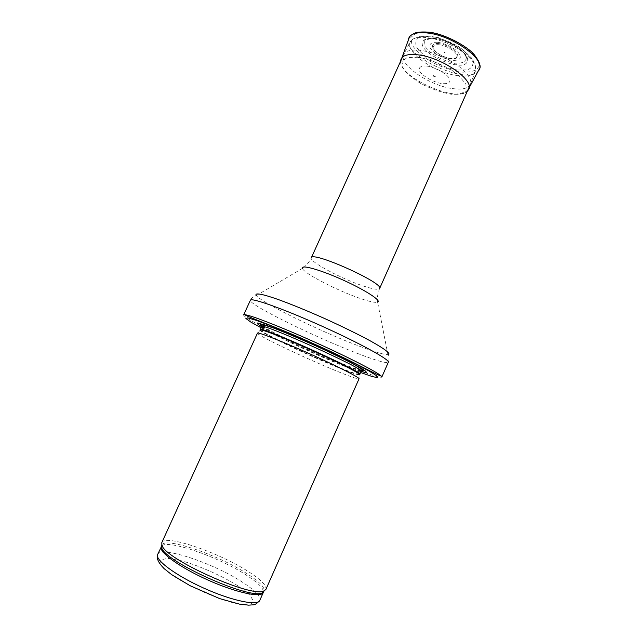 <?xml version="1.0" encoding="UTF-8"?>
<svg xmlns="http://www.w3.org/2000/svg" width="637" height="637" viewBox="0 0 637 637"><rect width="100%" height="100%" fill="white"/><g stroke="black" fill="none" stroke-linecap="round" stroke-linejoin="round"><path stroke-width="0.48" stroke-dasharray="3.19 2.39" d="M161.814 542.581C164.808 533.894 218.993 552.534 248.135 571.445C260.907 579.598 266.831 585.578 265.932 589.368M257.467 333.143L257.515 333.366C258.718 336.129 307.201 359.085 337.236 371.291C349.705 376.387 356.911 378.919 358.838 378.904L359.037 378.792M261.616 326.741C274.69 334.72 316.048 353.981 342.889 364.706L361.068 371.443M261.759 326.447C284.317 338.287 323.668 356.21 351.162 367.207L361.195 371.132M364.635 372.422C375.32 376.348 381.045 377.892 381.818 377.056M243.637 314.957C243.525 316.087 248.478 319.344 258.511 324.719M452.358 88.551C462.096 89.897 468.091 88.535 470.329 84.458L470.345 84.403C473.426 77.921 460.774 64.99 442.659 56.9C424.576 48.723 406.51 47.847 403.707 54.448L403.683 54.503C398.3 64.377 429.402 85.661 452.358 88.551M433.455 75.134L434.123 76.504C436.011 76.607 435.788 76.153 433.455 75.134M444.355 52.202L444.435 52.704C445.39 52.863 445.367 52.696 444.355 52.202M434.131 38.546L434.872 38.634C450.168 40.29 470.369 54.511 467.367 61.224C464.206 74.179 415.428 52.258 423.016 41.286C424.616 38.897 428.319 37.981 434.131 38.546M426.989 66.073C420.786 65.667 418.31 67.323 419.576 71.026C422.458 76.018 432.746 81.902 441.33 83.511C447.684 84.211 450.534 82.794 449.865 79.267C447.652 74.354 437.109 68.016 428.128 66.248L426.989 66.073M439.411 44.781L439.61 44.805C448.281 45.665 459.54 54.153 456.363 57.314C453.122 62.33 431.647 52.68 433.248 46.931C433.686 45.147 435.74 44.431 439.411 44.781M437.723 42.273L437.611 42.265C431.321 42.05 428.844 43.937 430.19 47.91C433.216 53.229 443.758 59.161 452.326 60.411C461.053 60.626 462.629 57.497 457.055 51.048C451.386 46.485 444.944 43.563 437.723 42.273M157.626 554.501C160.795 545.423 214.143 563.403 242.601 582.298C255.055 590.427 260.788 596.471 259.792 600.412M238.142 585.976C221.883 575.824 200.273 566.166 182.047 560.894L167.483 558.315L160.142 560.146L161.973 566.317L173.208 575.824C190.224 586.916 214.94 597.96 234.281 603.112L248.51 604.991L253.932 602.061L250.038 595.221L238.142 585.976M161.758 545.925C167.945 539.181 218.523 556.985 245.922 574.853C257.229 582.107 263.073 587.696 263.455 591.63M161.814 544.762C166.305 537.007 218.539 555.146 246.694 573.483C258.71 581.183 264.578 586.964 264.291 590.817M260.191 329.894L260.103 330.229C261.154 333.071 308.722 355.709 338.239 367.589C350.485 372.541 357.564 374.978 359.467 374.882L358.838 378.904M260.31 329.608C258.55 331.312 307.878 354.913 338.382 367.167C351.664 372.534 358.806 374.914 359.794 374.317M261.656 326.646C259.84 328.493 309.112 352.165 339.648 364.332C352.938 369.659 360.096 372 361.107 371.339M262.157 325.881C270.407 331.917 313.81 352.372 341.336 363.337C350.915 367.175 357.588 369.548 361.346 370.455M360.916 368.09C348.877 359.714 278.48 328.071 264.22 324.631M261.122 327.816C282.382 339.075 321.781 357.07 348.965 367.979L360.59 372.518M357.309 353.36C376.22 360.646 386.555 363.6 388.331 362.222C389.366 359.594 389.223 357.078 387.917 354.69C383.721 354.658 374.11 351.791 359.077 346.09C321.032 331.797 261.767 302.901 256.313 295.544C253.653 296.157 251.687 297.718 250.397 300.234C247.809 304.191 314.925 337.172 357.309 353.36M377.622 302.193C377.064 297.638 377.725 293.084 379.62 288.529C378.529 290.002 373.354 289.238 364.093 286.244C342.356 279.332 308.754 261.425 311.294 257.826C309.144 262.261 306.182 265.788 302.4 268.392C303.706 273.384 338.597 291.292 361.075 298.737C369.858 301.699 375.376 302.846 377.622 302.193L387.917 354.69M457.629 75.652C467.239 76.878 473.164 75.389 475.377 71.193C478.483 64.6 466.212 51.74 448.528 43.842C430.875 35.855 413.11 35.226 410.236 41.923C404.646 51.923 435.023 73.072 457.629 75.652M457.422 69.998L467.232 69.879C471.945 68.143 473.745 65.006 472.646 60.467C469.612 55.379 464.118 50.299 456.156 45.219C447.333 40.688 438.678 37.687 430.19 36.221L420.396 36.739C416.112 38.841 414.798 42.201 416.471 46.827C422.243 56.685 441.545 67.53 457.422 69.998M428 32.169L416.471 32.829L410.841 37.408L411.964 44.813C415.993 50.681 422.442 56.367 431.313 61.885C440.955 66.813 450.534 70.197 460.041 72.029C468.697 72.674 474.748 71.344 478.196 68.024L478.22 60.905L471.372 51.892C460.24 42.281 442.858 34.358 428.088 32.176L428 32.169M417.976 57.258L407.139 57.553L401.923 61.518L403.125 68.183C407.043 73.55 413.246 78.829 421.734 84.012C430.946 88.686 440.063 91.967 449.077 93.854C457.247 94.642 462.916 93.591 466.085 90.701L465.95 84.315L459.309 76.066C448.639 67.172 432.133 59.639 418.167 57.282L417.976 57.258M408.596 38.61C401.82 56.199 470.297 86.974 478.944 70.229M400.585 61.319C399.343 77.157 456.267 102.74 467.287 91.298M439.036 43.642C424.553 42.002 436.783 56.972 450.996 58.747C465.703 60.905 454.356 45.673 439.395 43.682L439.036 43.642M435.254 38.626L435.23 38.618C429.856 38.411 426.304 39.446 424.592 41.731L425.158 46.262C429.242 53.428 443.352 61.399 454.906 63.127C460.233 63.469 463.903 62.585 465.918 60.483L465.782 56.056C462.215 48.818 447.198 40.203 435.254 38.626M260.103 330.229L257.515 333.366M351.353 362.899C331.925 352.38 291.842 334.536 274.459 328.342M302.4 268.392L256.313 295.544M469.174 87.054L470.329 84.458M402.504 57.091L403.683 54.503M470.345 84.403L475.377 71.193L475.329 65.444L472.28 58.644L459.763 47.202L438.36 37.615L421.638 35.903L413.421 38.753L410.236 41.923L403.707 54.448M409.543 36.763L411.693 34.836M479.701 68.294L479.709 65.404M400.745 60.961L401.127 63.979C401.047 65.221 403.125 68.47 407.354 73.725L419.488 82.818C430.596 88.654 441.123 92.461 451.06 94.236L459.723 94.3C467.375 92.246 465.822 91.76 467.447 90.932M444.236 52.385C444.865 52.473 444.865 52.473 444.236 52.385M433.662 76.297L434.123 76.504M456.363 57.314L456.458 57.641C457.095 57.25 455.845 60.642 443.949 56.661C432.674 51.653 432.3 46.254 432.937 47.074L433.248 46.931M423.016 41.286L424.943 39.86C425.787 39.836 425.142 38.132 435.071 38.435C441.146 39.327 447.357 41.461 453.703 44.829C462.279 50.06 465.559 54.368 466.292 56.271L467.367 61.224"/><path stroke-width="0.96" d="M265.932 589.368L264.18 590.865C252.849 598.669 163.542 558.538 161.854 544.874L161.814 542.581L257.467 333.143C257.579 331.734 281.363 341.034 309.311 353.607C337.268 366.156 360.016 377.765 359.037 378.792L265.932 589.368M361.068 371.443L365.805 372.613C367.079 372.502 366.124 371.395 362.923 369.285C354.721 364.3 335.245 354.642 313.3 344.736C296.316 337.172 282.048 331.208 270.47 326.829L257.651 322.983C256.846 323.317 258.168 324.567 261.616 326.741M361.195 371.132L364.635 372.422M381.818 377.056L381.364 376.164C378.044 372.47 348.965 357.468 314.527 342.005C280.089 326.518 249.577 314.734 244.608 314.702L243.637 314.957L250.397 300.234C250.906 297.312 283.377 308.826 321.693 326.056C360.016 343.263 390.186 359.905 388.331 362.222L381.818 377.056M258.511 324.719L261.759 326.447M157.626 554.501C156.129 557.988 158.318 562.726 164.187 568.69L171.608 574.606L190.184 585.761L219.701 598.621L239.799 604.21L248.621 605.15L252.897 604.839C254.712 605.015 257.014 603.542 259.792 600.412C257.794 606.137 232.027 600.866 203.888 588.174C175.724 575.561 154.672 559.796 157.626 554.501L161.758 545.925M263.455 591.63L263.256 592.577C261.361 598.055 235.722 592.561 207.614 579.893C179.475 567.28 158.342 551.761 161.185 546.705L161.631 547.438L161.814 544.762M264.291 590.817L262.412 592.736C251.129 600.524 163.295 561.054 161.631 547.438L161.854 544.874M359.467 374.882C362.453 374.604 339.792 362.787 310.999 349.856C282.207 336.909 258.327 327.808 260.103 330.229M359.65 374.596L359.794 374.317C364.89 372.701 258.128 324.719 260.31 329.608L260.191 329.894M359.794 374.317L361.107 371.339C366.299 369.508 259.585 321.55 261.656 326.646L260.31 329.608M361.346 370.455C364.611 371.204 364.46 370.408 360.916 368.09M264.22 324.631C260.127 323.524 259.442 323.938 262.157 325.881M360.59 372.518L371.912 376.451L377.693 377.709L376.961 375.949L369.317 371.164L355.167 363.679L313.627 344.004L271.33 326.001L256.345 320.387L247.689 317.855L245.89 318.468L250.66 321.964L261.122 327.816M387.917 354.69C391.636 354.283 385.536 349.315 370.288 340.875C357.668 334.067 342.571 326.67 325.005 318.691C307.376 310.848 291.818 304.47 278.345 299.557C261.911 293.761 254.147 292.494 256.313 295.544M377.622 302.193C381.977 300.879 365.152 289.931 342.491 279.778C319.854 269.57 300.497 264.259 302.4 268.392M469.174 87.054L379.62 288.529C384.637 283.314 311.867 250.604 311.294 257.826L402.504 57.091M478.944 70.229L479.255 69.64C486.031 59.408 451.609 34.892 426.527 32.909C416.789 32.033 410.889 33.729 408.835 37.989L408.596 38.61M467.287 91.298L468.681 89.459C474.828 80.254 441.736 57.242 417.864 54.83L417.776 54.822C408.5 53.811 402.918 55.22 401.031 59.058L400.585 61.319M259.792 600.412L263.256 592.577L262.412 592.736L264.18 590.865M361.107 371.339C361.314 369.022 362.485 369.173 351.353 362.899M274.459 328.342C261.823 324.09 265.502 325.754 263.463 325.34L261.656 326.646M381.364 376.164C374.644 373.959 347.539 358.599 313.723 343.829C280.232 328.35 250.739 318.269 244.608 314.702M400.745 60.961L409.543 36.763M411.693 34.836L413.875 33.578C416.12 32.192 420.842 31.707 428.024 32.121C444.061 33.196 468.585 46.955 474.669 55.228C480.951 64.058 479.04 63.708 479.709 65.404M467.447 90.932L479.701 68.294"/></g></svg>
